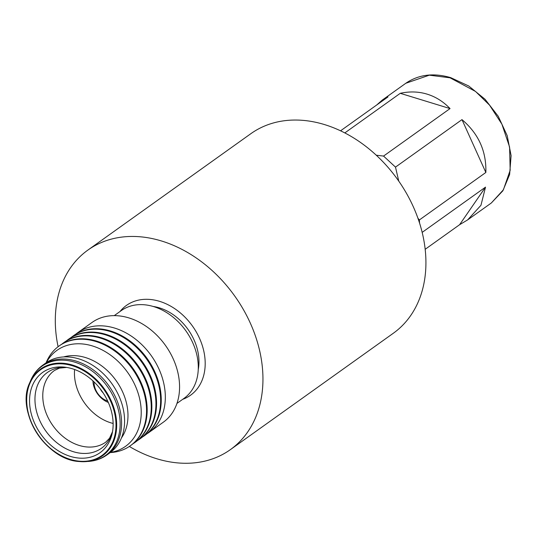 <?xml version="1.0" encoding="UTF-8"?>
<svg xmlns="http://www.w3.org/2000/svg" width="538" height="538" viewBox="0 0 538 538"><rect width="100%" height="100%" fill="white"/><g stroke="black" fill="none" stroke-linecap="round" stroke-linejoin="round"><path stroke-width="0.81" d="M58.097 346.714A122.603 92.805 54.5 0 1 87.869 250.096A122.603 92.805 54.5 0 1 161.602 241.011A122.603 92.805 54.5 0 1 256.075 337.911A122.603 92.805 54.5 0 1 230.385 449.627A122.603 92.805 54.5 0 1 156.659 458.719A122.603 92.805 54.5 0 1 129.335 446.453M87.869 250.096L250.843 133.693A122.603 92.805 54.5 0 1 324.569 124.601A122.603 92.805 54.5 0 1 419.048 221.501A122.603 92.805 54.5 0 1 393.359 333.224L230.385 449.627M344.811 132.926L400.259 93.316C409.653 91.265 418.625 91.547 427.159 94.163C435.693 96.779 443.319 101.588 450.044 108.582L383.554 156.074L395.491 167.116L461.981 119.624C478.524 133.659 486.48 151.272 485.848 172.469L419.358 219.961L419.546 223.048M422.169 232.376L485.518 187.13L480.965 205.274L467.63 219.907L459.6 224.709L425.181 249.296M376.701 104.997L382.121 100.196L387.985 96.934L340.554 130.815M485.518 187.13L459.6 224.709M419.358 219.961L417.905 218.172M461.981 119.624L485.848 172.469M398.772 181.151L395.491 167.116M383.554 156.074L376.257 155.206M400.259 93.316L450.044 108.582M153.182 306.472A47.815 36.194 54.5 0 1 198.246 369.566M120.001 311.522A55.172 41.762 54.5 0 1 126.41 305.436A55.172 41.762 54.5 0 1 150.66 299.511A55.172 41.762 54.5 0 1 200.297 340.11A55.172 41.762 54.5 0 1 190.546 395.222A55.172 41.762 54.5 0 1 182.705 399.317M102.973 392.646A9.993 7.566 54.5 0 1 100.445 389.108M103.108 392.848A10.471 7.922 54.5 0 1 100.297 388.92M107.674 400.992A16.429 12.435 54.5 0 1 94.069 381.953M108.326 402.444A20.108 15.219 54.5 0 1 92.913 380.864M113.128 423.453A44.076 33.363 54.5 0 1 74.6 369.512M64.352 367.111A49.348 37.357 54.5 0 1 64.856 367.172A49.348 37.357 54.5 0 1 112.18 433.433A49.348 37.357 54.5 0 1 78.333 458.02A49.348 37.357 54.5 0 1 30.135 408.349A49.348 37.357 54.5 0 1 64.352 367.111M45.791 363.015A55.172 41.762 54.5 0 1 70.041 357.091A55.172 41.762 54.5 0 1 119.685 397.696A55.172 41.762 54.5 0 1 109.927 452.808L106.941 454.94A55.172 41.762 54.5 0 0 116.692 399.828A55.172 41.762 54.5 0 0 67.055 359.229A55.172 41.762 54.5 0 0 42.805 365.154L45.791 363.015M63.618 356.936A51.493 38.978 54.5 0 1 77.082 355.826A51.493 38.978 54.5 0 1 120.559 387.75A51.493 38.978 54.5 0 1 121.46 437.919M46.355 362.625A58.985 44.647 54.5 0 1 82.919 343.997A58.985 44.647 54.5 0 1 139.268 397.205A58.985 44.647 54.5 0 1 110.478 452.404M46.113 362.794A61.298 46.402 54.5 0 1 59.012 346.042A61.298 46.402 54.5 0 1 85.959 339.465A61.298 46.402 54.5 0 1 141.111 384.576A61.298 46.402 54.5 0 1 130.27 445.807A61.298 46.402 54.5 0 1 110.243 452.579M59.012 346.042L59.631 345.604A61.298 46.402 54.5 0 1 86.571 339.021A61.298 46.402 54.5 0 1 141.729 384.132A61.298 46.402 54.5 0 1 130.889 445.37L130.27 445.807M61.722 344.219A61.298 46.402 54.5 0 1 63.706 342.693A61.298 46.402 54.5 0 1 90.646 336.109A61.298 46.402 54.5 0 1 145.805 381.22A61.298 46.402 54.5 0 1 134.964 442.458A61.298 46.402 54.5 0 1 132.873 443.837M63.706 342.693L64.325 342.249A61.298 46.402 54.5 0 1 91.265 335.665A61.298 46.402 54.5 0 1 146.423 380.783A61.298 46.402 54.5 0 1 135.583 442.014L134.964 442.458M66.409 340.863A61.298 46.402 54.5 0 1 68.4 339.337A61.298 46.402 54.5 0 1 95.34 332.753A61.298 46.402 54.5 0 1 150.499 377.871A61.298 46.402 54.5 0 1 139.658 439.102A61.298 46.402 54.5 0 1 137.567 440.488M68.4 339.337L69.019 338.9A61.298 46.402 54.5 0 1 95.959 332.316A61.298 46.402 54.5 0 1 151.117 377.427A61.298 46.402 54.5 0 1 140.277 438.665L139.658 439.102M71.103 337.514A61.298 46.402 54.5 0 1 73.094 335.988A61.298 46.402 54.5 0 1 100.034 329.404A61.298 46.402 54.5 0 1 155.193 374.515A61.298 46.402 54.5 0 1 144.352 435.753A61.298 46.402 54.5 0 1 142.261 437.132M73.094 335.988L73.713 335.544A61.298 46.402 54.5 0 1 100.653 328.96A61.298 46.402 54.5 0 1 155.812 374.078A61.298 46.402 54.5 0 1 144.971 435.309L144.352 435.753M75.797 334.159A61.298 46.402 54.5 0 1 77.788 332.632A61.298 46.402 54.5 0 1 104.728 326.048A61.298 46.402 54.5 0 1 159.887 371.166A61.298 46.402 54.5 0 1 149.046 432.397A61.298 46.402 54.5 0 1 146.955 433.783M77.788 332.632L92.032 322.457A61.298 46.402 54.5 0 1 118.979 315.873A61.298 46.402 54.5 0 1 174.13 360.985A61.298 46.402 54.5 0 1 163.296 422.222L149.046 432.397M114.244 315.631L121.258 310.621A53.941 40.834 54.5 0 1 144.964 304.831A53.941 40.834 54.5 0 1 193.505 344.528A53.941 40.834 54.5 0 1 183.962 398.416L176.955 403.426M450.05 77.815L475.545 91.46L489.567 105.166L501.9 124.157L509.58 147.008L510.172 170.27L503.386 189.8L491.322 202.987L502.842 190.829L509.62 174.554L511.1 155.617L507.193 135.637L498.255 116.309L485.061 99.281L468.753 86.013L450.716 77.647C433.601 72.637 418.631 74.513 405.807 83.269L429.324 75.172L450.05 77.815M112.536 431.617L109.53 438.255L105.717 442.175A44.076 33.363 54.5 0 1 86.342 446.91A44.076 33.363 54.5 0 1 46.685 414.475A44.076 33.363 54.5 0 1 54.479 370.447L59.368 368.133L66.685 367.427M112.516 431.711A46.557 35.246 54.5 0 1 80.982 453.278A46.557 35.246 54.5 0 1 35.616 407.078A46.557 35.246 54.5 0 1 66.591 367.407M63.874 364.011A52.717 39.906 54.5 0 1 115.361 417.078A52.717 39.906 54.5 0 1 78.81 461.127A52.717 39.906 54.5 0 1 27.324 408.06A52.717 39.906 54.5 0 1 63.874 364.011M79.106 461.503A53.296 40.343 54.5 0 1 36.456 432.478A53.296 40.343 54.5 0 1 29.624 382.982A53.296 40.343 54.5 0 1 64.002 363.325A53.296 40.343 54.5 0 1 115.347 413.211A53.296 40.343 54.5 0 1 85.798 461.624A53.296 40.343 54.5 0 1 79.106 461.503M88.407 461.443L79.073 461.503C45.986 459.903 15.555 411.462 29.624 382.982L30.639 380.574A54.802 41.487 54.5 0 1 65.992 360.366A54.802 41.487 54.5 0 1 118.784 411.657A54.802 41.487 54.5 0 1 88.407 461.443C95.334 460.945 101.514 458.78 106.941 454.94M467.63 219.907L491.322 202.987M382.121 100.189L405.807 83.269M30.639 380.574C33.363 374.179 37.418 369.041 42.805 365.154"/></g></svg>
